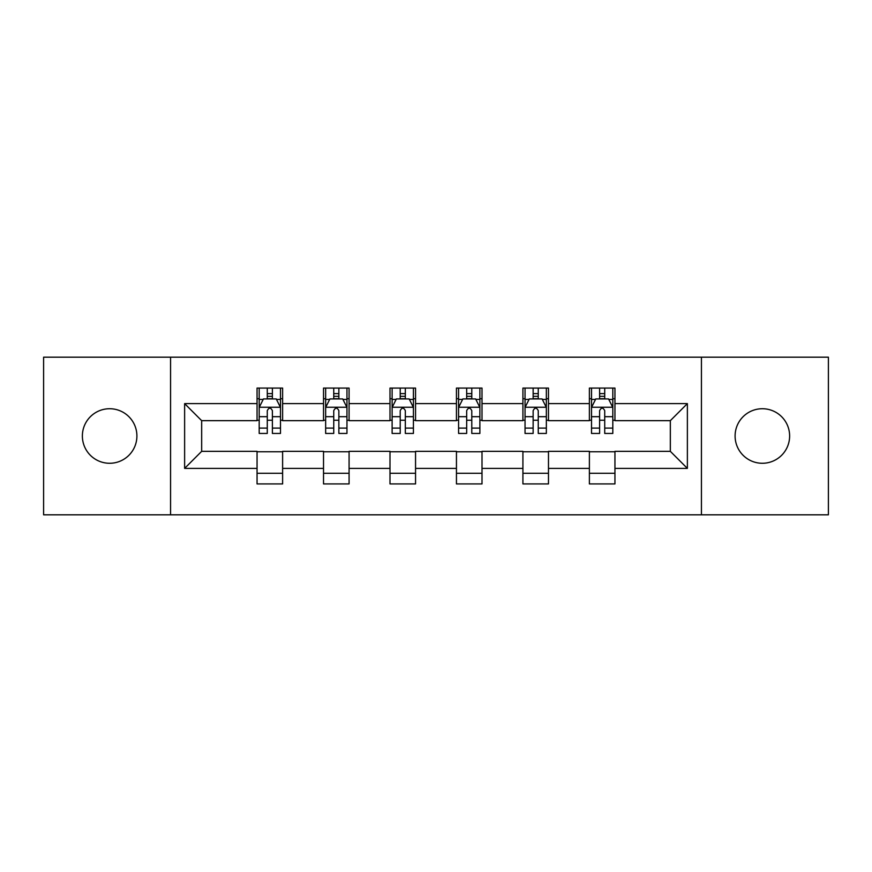 <?xml version="1.0" encoding="UTF-8"?>
<svg xmlns="http://www.w3.org/2000/svg" width="872" height="872" viewBox="0 0 872 872"><rect width="100%" height="100%" fill="white"/><g stroke="black" fill="none" stroke-linecap="round" stroke-linejoin="round"><path stroke-width="1.31" d="M762.357 408.728A27.272 27.272 0 0 0 735.096 436A27.272 27.272 0 0 0 762.357 463.272A27.272 27.272 0 0 0 789.629 436A27.272 27.272 0 0 0 762.357 408.728M109.643 408.728A27.272 27.272 0 0 0 82.371 436A27.272 27.272 0 0 0 109.643 463.272A27.272 27.272 0 0 0 136.904 436A27.272 27.272 0 0 0 109.643 408.728M701.437 514.818L828.4 514.818L828.4 357.182L701.437 357.182L701.437 514.818L170.563 514.818L170.563 357.182L43.6 357.182L43.6 514.818L170.563 514.818M701.437 357.182L170.563 357.182M614.945 403.616L614.945 388.073L589.385 388.073L589.385 403.616L548.477 403.616L548.477 388.073L522.917 388.073L522.917 403.616L482.009 403.616L482.009 388.073L456.448 388.073L456.448 403.616L415.552 403.616L415.552 388.073L389.991 388.073L389.991 403.616L349.083 403.616L349.083 388.073L323.523 388.073L323.523 403.616L282.615 403.616L282.615 388.073L257.055 388.073L257.055 403.616L184.624 403.616L184.624 468.384L201.672 451.336L257.055 451.336L257.055 483.927L282.615 483.927L282.615 451.336L323.523 451.336L323.523 483.927L349.083 483.927L349.083 451.336L389.991 451.336L389.991 483.927L415.552 483.927L415.552 451.336L456.448 451.336L456.448 483.927L482.009 483.927L482.009 451.336L522.917 451.336L522.917 483.927L548.477 483.927L548.477 451.336L589.385 451.336L589.385 483.927L614.945 483.927L614.945 451.336L670.328 451.336L670.328 420.664L614.945 420.664L614.945 403.616L687.376 403.616L687.376 468.384L614.945 468.384M589.385 468.384L548.477 468.384M522.917 468.384L482.009 468.384M456.448 468.384L415.552 468.384M389.991 468.384L349.083 468.384M323.523 468.384L282.615 468.384M257.055 468.384L184.624 468.384M589.385 403.616L589.385 420.664L548.477 420.664L548.477 403.616M522.917 403.616L522.917 420.664L482.009 420.664L482.009 403.616M456.448 403.616L456.448 420.664L415.552 420.664L415.552 403.616M389.991 403.616L389.991 420.664L349.083 420.664L349.083 403.616M323.523 403.616L323.523 420.664L282.615 420.664L282.615 403.616M257.055 403.616L257.055 420.664L201.672 420.664L184.624 403.616M201.672 420.664L201.672 451.336M687.376 468.384L670.328 451.336M670.328 420.664L687.376 403.616M257.055 398.722L259.191 398.722M267.279 398.722L272.391 398.722M280.49 398.722L282.615 398.722M257.055 420.239L259.191 420.239M267.279 420.239L272.391 420.239M280.49 420.239L282.615 420.239M257.055 451.761L282.615 451.761M257.055 473.278L282.615 473.278M323.523 451.761L349.083 451.761M323.523 473.278L349.083 473.278M323.523 398.722L325.648 398.722M333.747 398.722L338.859 398.722M346.958 398.722L349.083 398.722M323.523 420.239L325.648 420.239M333.747 420.239L338.859 420.239M346.958 420.239L349.083 420.239M389.991 451.761L415.552 451.761M389.991 473.278L415.552 473.278M389.991 398.722L392.117 398.722M400.215 398.722L405.327 398.722M413.415 398.722L415.552 398.722M389.991 420.239L392.117 420.239M400.215 420.239L405.327 420.239M413.415 420.239L415.552 420.239M456.448 451.761L482.009 451.761M456.448 473.278L482.009 473.278M456.448 398.722L458.585 398.722M466.673 398.722L471.785 398.722M479.883 398.722L482.009 398.722M456.448 420.239L458.585 420.239M466.673 420.239L471.785 420.239M479.883 420.239L482.009 420.239M522.917 451.761L548.477 451.761M522.917 473.278L548.477 473.278M522.917 398.722L525.042 398.722M533.141 398.722L538.253 398.722M546.352 398.722L548.477 398.722M522.917 420.239L525.042 420.239M533.141 420.239L538.253 420.239M546.352 420.239L548.477 420.239M589.385 451.761L614.945 451.761M589.385 473.278L614.945 473.278M589.385 398.722L591.51 398.722M599.609 398.722L604.721 398.722M612.809 398.722L614.945 398.722M589.385 420.239L591.51 420.239M599.609 420.239L604.721 420.239M612.809 420.239L614.945 420.239M272.391 393.61L267.279 393.61M280.49 428.098L272.391 428.098L272.391 433.439L280.49 433.439L280.49 407.453L276.228 398.929L263.442 398.929L259.191 407.453L259.191 433.439L267.279 433.439L267.279 428.098L259.191 428.098M259.191 407.453L259.191 388.073M280.49 407.453L280.49 388.073M267.279 398.929L267.279 388.073M272.391 388.073L272.391 398.929M272.391 428.098L272.391 410.647C270.691 407.366 268.99 407.366 267.279 410.647L267.279 428.098M338.859 393.61L333.747 393.61M346.958 428.098L338.859 428.098L338.859 433.439L346.958 433.439L346.958 407.453L342.696 398.929L329.91 398.929L325.648 407.453L325.648 433.439L333.747 433.439L333.747 428.098L325.648 428.098M325.648 407.453L325.648 388.073M346.958 407.453L346.958 388.073M333.747 398.929L333.747 388.073M338.859 388.073L338.859 398.929M338.859 428.098L338.859 410.647C337.159 407.366 335.448 407.366 333.747 410.647L333.747 428.098M405.327 393.61L400.215 393.61M413.415 428.098L405.327 428.098L405.327 433.439L413.415 433.439L413.415 407.453L409.153 398.929L396.379 398.929L392.117 407.453L392.117 433.439L400.215 433.439L400.215 428.098L392.117 428.098M392.117 407.453L392.117 388.073M413.415 407.453L413.415 388.073M400.215 398.929L400.215 388.073M405.327 388.073L405.327 398.929M405.327 428.098L405.327 410.647C403.627 407.366 401.916 407.366 400.215 410.647L400.215 428.098M471.785 393.61L466.673 393.61M479.883 428.098L471.785 428.098L471.785 433.439L479.883 433.439L479.883 407.453L475.622 398.929L462.847 398.929L458.585 407.453L458.585 433.439L466.673 433.439L466.673 428.098L458.585 428.098M458.585 407.453L458.585 388.073M479.883 407.453L479.883 388.073M466.673 398.929L466.673 388.073M471.785 388.073L471.785 398.929M471.785 428.098L471.785 410.647C470.084 407.366 468.384 407.366 466.673 410.647L466.673 428.098M538.253 393.61L533.141 393.61M546.352 428.098L538.253 428.098L538.253 433.439L546.352 433.439L546.352 407.453L542.09 398.929L529.304 398.929L525.042 407.453L525.042 433.439L533.141 433.439L533.141 428.098L525.042 428.098M525.042 407.453L525.042 388.073M546.352 407.453L546.352 388.073M533.141 398.929L533.141 388.073M538.253 388.073L538.253 398.929M538.253 428.098L538.253 410.647C536.553 407.366 534.852 407.366 533.141 410.647L533.141 428.098M604.721 393.61L599.609 393.61M612.809 428.098L604.721 428.098L604.721 433.439L612.809 433.439L612.809 407.453L608.558 398.929L595.772 398.929L591.51 407.453L591.51 433.439L599.609 433.439L599.609 428.098L591.51 428.098M591.51 407.453L591.51 388.073M612.809 407.453L612.809 388.073M599.609 398.929L599.609 388.073M604.721 388.073L604.721 398.929M604.721 428.098L604.721 410.647C603.021 407.366 601.309 407.366 599.609 410.647L599.609 428.098M280.381 407.246L259.289 407.246M259.191 399.441L263.191 399.441M276.479 399.441L280.49 399.441M267.279 416.685L259.191 416.685M280.49 416.685L272.391 416.685M272.391 396.324L267.279 396.324M346.849 407.246L325.757 407.246M325.648 399.441L329.66 399.441M342.947 399.441L346.958 399.441M333.747 416.685L325.648 416.685M346.958 416.685L338.859 416.685M338.859 396.324L333.747 396.324M413.317 407.246L392.226 407.246M392.117 399.441L396.117 399.441M409.415 399.441L413.415 399.441M400.215 416.685L392.117 416.685M413.415 416.685L405.327 416.685M405.327 396.324L400.215 396.324M479.774 407.246L458.683 407.246M458.585 399.441L462.585 399.441M475.883 399.441L479.883 399.441M466.673 416.685L458.585 416.685M479.883 416.685L471.785 416.685M471.785 396.324L466.673 396.324M546.243 407.246L525.151 407.246M525.042 399.441L529.053 399.441M542.34 399.441L546.352 399.441M533.141 416.685L525.042 416.685M546.352 416.685L538.253 416.685M538.253 396.324L533.141 396.324M612.711 407.246L591.619 407.246M591.51 399.441L595.522 399.441M608.809 399.441L612.809 399.441M599.609 416.685L591.51 416.685M612.809 416.685L604.721 416.685M604.721 396.324L599.609 396.324"/></g></svg>
